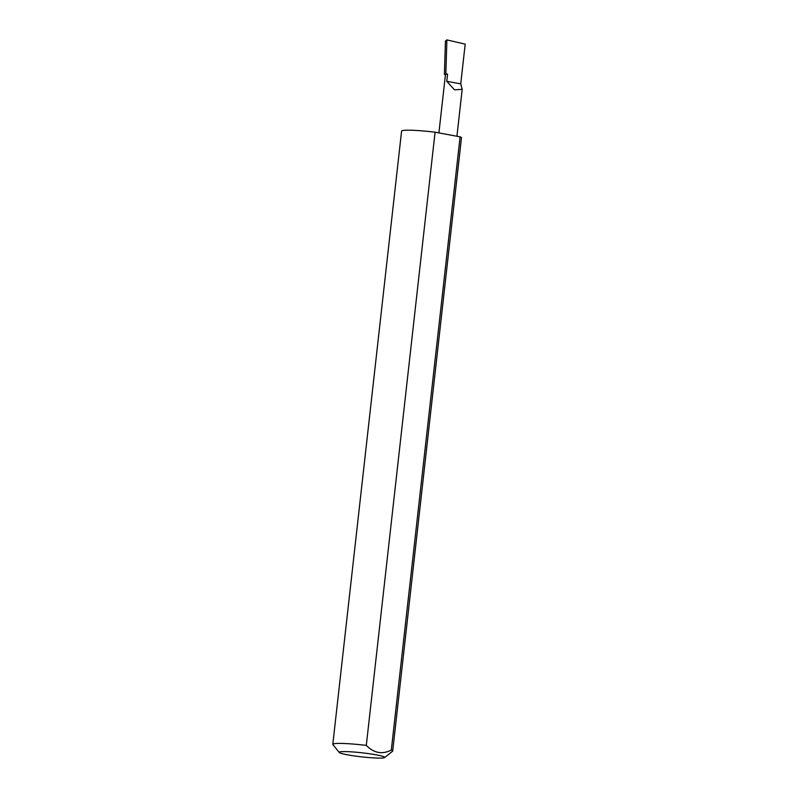 <?xml version="1.0" encoding="UTF-8"?>
<svg xmlns="http://www.w3.org/2000/svg" width="798" height="798" viewBox="0 0 798 798"><rect width="100%" height="100%" fill="white"/><g stroke="black" fill="none" stroke-linecap="round" stroke-linejoin="round"><path stroke-width="1.2" d="M446.76 81.286L454.491 89.845L462.192 89.306L460.735 83.88L446.76 81.286L447.558 74.124A9.137 0.808 -173.6 0 0 445.474 74.404L438.91 132.907M379.469 758.1A22.903 2.035 -173.6 0 0 384.596 757.561A22.903 2.035 -173.6 0 0 370.721 753.93A22.903 2.035 -173.6 0 0 344.427 751.586A22.903 2.035 -173.6 0 0 339.26 752.484A22.903 2.035 -173.6 0 0 355.08 756.035A22.903 2.035 -173.6 0 0 379.469 758.1M339.26 752.484L332.896 744.574A30.134 2.683 6.4 0 1 332.806 744.325A30.134 2.683 6.4 0 1 339.699 743.397A30.134 2.683 6.4 0 1 366.302 745.402C373.943 753.142 382.272 754.689 391.309 750.05A30.134 2.683 6.4 0 1 392.696 751.048A30.134 2.683 6.4 0 1 392.546 751.267L384.596 757.561M391.309 750.05L460.097 136.847A30.134 2.683 6.4 0 1 461.473 137.835L392.696 751.048M332.806 744.325L401.584 131.121A30.134 2.683 6.4 0 1 408.486 130.194A30.134 2.683 6.4 0 1 435.08 132.199L366.302 745.402M445.434 74.793L444.406 74.294L445.853 73.805L447.558 74.124M445.853 73.805L446.88 39.9L445.424 41.077L444.406 74.294M446.88 39.9L465.194 44.149L460.735 83.88M460.097 136.847L435.08 132.199M462.192 89.306L456.925 136.258"/></g></svg>
